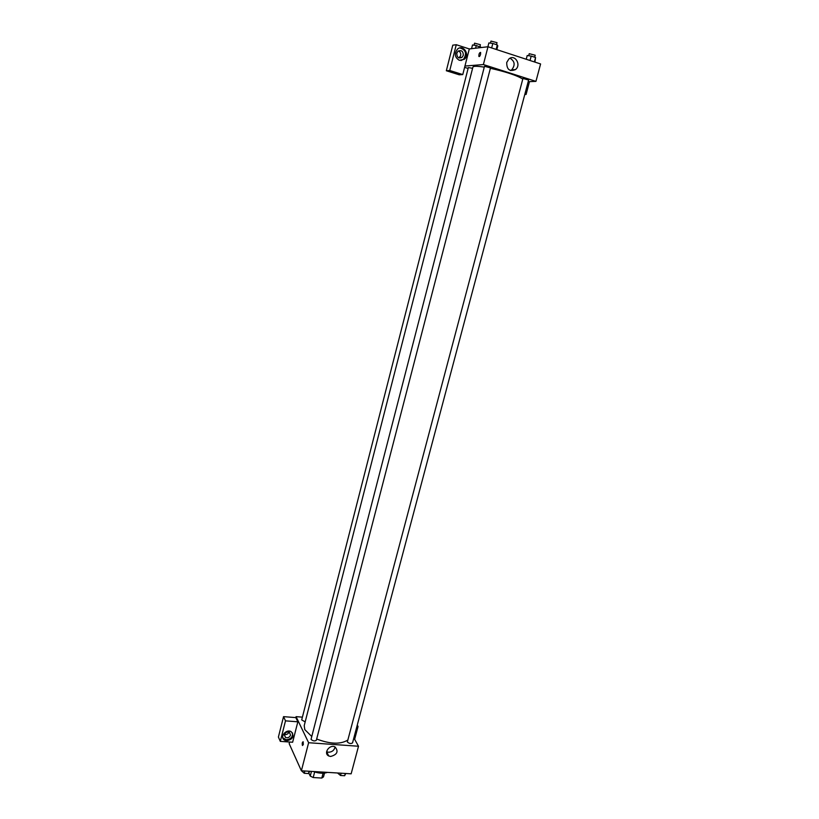 <?xml version="1.0" encoding="UTF-8"?>
<svg xmlns="http://www.w3.org/2000/svg" width="819" height="819" viewBox="0 0 819 819"><rect width="100%" height="100%" fill="white"/><g stroke="black" fill="none" stroke-linecap="round" stroke-linejoin="round"><path stroke-width="1.23" d="M323.065 773.218L321.806 778.05L313.206 777.538L310.247 776.074L308.824 772.982M321.806 778.05L323.505 776.862L324.488 773.116M314.66 771.959L313.206 777.538M311.466 771.396L310.247 776.074M313.39 771.508C318.898 773.453 323.597 773.74 327.477 772.378M353.859 737.899L358.507 746.242L351.146 773.822L301.382 770.781L289.189 743.693L289.609 742.024M303.276 744.604L302.446 745.495C302.006 743.376 302.252 742.127 303.173 741.748L303.276 744.604L302.446 745.495C302.006 743.376 302.252 742.127 303.173 741.748M297.84 721.815L292.629 742.239L280.313 741.369L285.493 720.853L297.84 721.815L295.823 717.608L296.068 716.645L302.406 717.147M358.507 746.242L308.62 742.72L301.382 770.781M308.62 742.72L296.068 716.645M286.732 740.837L284.613 740.192C279.248 737.295 286.066 728.49 291.206 731.695C294.574 736.158 293.079 739.209 286.732 740.837M282.821 737.847L286.24 739.752C290.725 739.27 292.844 737.008 292.578 732.954M284.388 734.674C285.442 732.34 287.121 731.562 289.424 732.34L290.55 735.114C289.476 737.469 287.786 738.236 285.483 737.428L284.388 734.674M289.005 732.145C288.042 734.1 286.527 734.858 284.469 734.408M285.493 720.853L283.548 716.645L295.823 717.608M280.313 741.369L278.409 737.039L283.548 716.645M330.63 756.469L328.716 755.947C323.085 753.306 329.658 743.98 335.063 746.948C338.718 751.473 337.244 754.637 330.63 756.469M328.716 755.947L326.607 751.74L328.501 752.241C332.064 752.067 334.265 750.317 335.094 746.969M354.647 739.311L358.057 726.484L356.92 726.402M358.057 726.484L357.258 725.102M347.338 741.983C349.303 743.652 351.034 743.949 352.539 742.884L528.613 80.057L522.952 78.429L347.338 741.983M472.583 68.315L468.335 67.557L301.699 719.901L305.17 721.887M311.036 739.373C313.001 741.072 314.772 741.369 316.349 740.243L490.489 67.885L484.479 66.308L311.036 739.373M484.264 67.138C477.17 66.032 473.382 66.022 472.901 67.097L304.228 725.593L304.781 729.596L311.619 736.353M316.666 739.014C330.118 744.123 340.417 744.512 347.584 740.171M490.386 68.294C506.029 71.837 516.758 75.389 522.563 78.952M468.11 68.458L464.608 67.353M528.173 81.695L535.943 81.368L483.394 64.558L464.946 66.052L462.766 74.58L449.754 70.495L456.265 44.717L469.307 48.935L464.946 66.052M458.998 57.924L460.657 55.61C461.025 53.378 460.278 51.822 458.415 50.942M462.766 74.58L459.264 74.805L446.335 70.751L452.784 45.168L456.265 44.717M463.298 55.334L462.111 57.31C458.64 58.784 456.869 57.432 456.787 53.245L457.954 51.29C461.445 49.785 463.226 51.136 463.298 55.334M460.933 60.565L463.462 59.337C467.065 53.624 465.878 49.816 459.889 47.922M459.377 60.33C454.78 57.514 454.125 53.798 457.422 49.191C463.022 43.827 470.321 54.494 464.342 59.255L459.377 60.33M524.887 94.083L526.085 94.461L529.494 81.644M526.085 94.461L524.774 94.482M449.754 70.495L446.335 70.751M535.943 81.368L540.591 63.954L487.991 46.755L469.307 48.935M506.726 62.469L508.916 58.948C514.864 53.685 521.734 64.988 515.438 69.595C509.602 71.867 506.695 69.492 506.726 62.469M487.991 46.755L483.394 64.558M510.565 70.547L511.701 69.84C515.397 65.1 514.844 61.23 510.022 58.231M480.569 54.341C479.965 56.183 479.402 56.869 478.869 56.419C478.839 53.89 479.422 52.57 480.62 52.426L480.569 54.341C479.965 56.183 479.402 56.869 478.869 56.419L478.869 56.419C478.839 53.89 479.432 52.57 480.62 52.426M534.92 62.09L535.554 57.504L531.203 56.081L527.211 55.528L526.228 59.255M535.554 57.504L534.387 61.916M531.203 56.081L530.026 60.493M528.705 55.733L529.238 53.696L535.206 55.221L534.674 57.217M496.836 49.642L497.809 45.864L497.297 44.932L492.813 43.458L488.871 42.936L487.889 46.765M497.297 44.932L496.14 49.416M492.813 43.458L491.656 47.952M490.448 43.141L490.98 41.083L497.02 42.66L496.498 44.666M481.04 47.563L476.269 45.485L472.502 44.973L471.56 48.669M480.63 46.908L480.446 47.635M476.269 45.485L475.583 48.208M474.047 45.188L474.559 43.172L480.395 44.717L479.893 46.673M345.761 773.494L344.656 775.726L340.53 775.48L337.53 772.982M345.26 773.464L344.656 775.726M341.134 773.208L340.53 775.48M309.736 771.293L308.487 773.545L304.258 773.29L301.331 770.659M309.08 771.252L308.487 773.545M304.852 770.986L304.258 773.29M292.731 751.566L292.393 750.808M284.613 740.192L284.132 739.107M284.347 734.899L285.483 737.428M459.469 57.576L462.111 57.31M464.342 59.255L463.462 59.337M515.438 69.595L511.701 69.84"/></g></svg>
